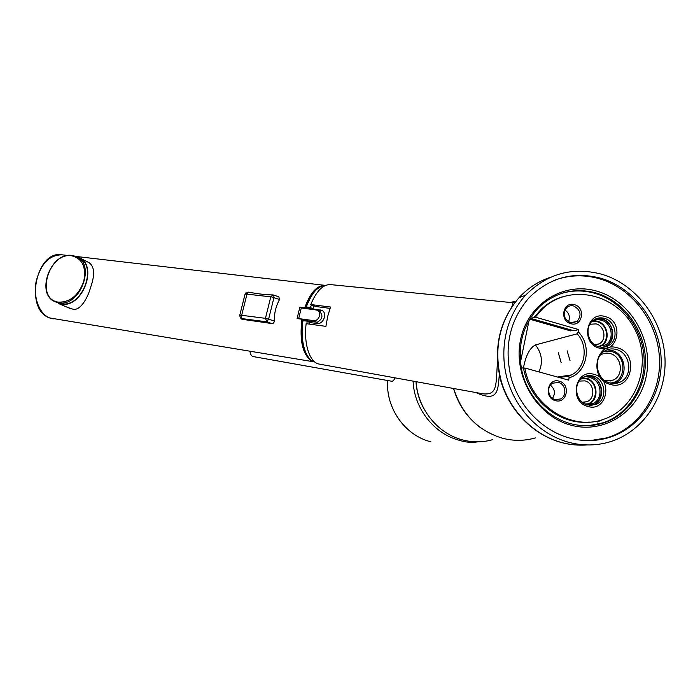 <?xml version="1.0" encoding="UTF-8"?>
<svg xmlns="http://www.w3.org/2000/svg" width="700" height="700" viewBox="0 0 700 700"><rect width="100%" height="100%" fill="white"/><g stroke="black" fill="none" stroke-linecap="round" stroke-linejoin="round"><path stroke-width="1.05" d="M589.4 422.065C559.843 425.25 529.2 400.435 523.521 368.252L524.825 367.99C531.23 405.86 571.97 431.672 604.284 419.072C638.558 407.321 652.934 360.605 633.64 327.075C615.116 293.072 569.117 283.325 542.544 308.814L535.281 317.126L533.96 317.529L541.205 309.243C547.374 303.476 554.391 299.346 562.275 296.844M524.825 367.99L568.671 380.135L569.126 377.816C587.116 372.811 592.366 345.686 578.244 331.844L578.699 329.56L535.281 317.126M610.33 384.405C588.079 379.102 595.621 340.611 617.347 347.821C639.319 353.115 632.161 391.326 610.33 384.405M599.261 348.119C579.976 343.411 586.548 310.301 605.386 316.627C624.461 321.326 618.188 354.235 599.261 348.119M587.913 406.473C568.409 401.922 575.102 368.2 594.151 374.395C613.436 378.936 607.049 412.457 587.913 406.473M570.745 323.671C582.216 327.425 586.128 307.598 574.534 304.719C563.097 300.895 559.072 320.793 570.745 323.671M559.256 381.203C571.016 383.95 567.009 404.259 555.371 400.619C543.524 397.863 547.645 377.475 559.256 381.203M569.126 377.816L568.785 376.119L571.497 374.92C585.594 368.086 588.569 345.94 577.176 333.812L578.244 331.844M578.699 329.56L573.983 330.767L569.424 330.531M529.191 319.865L520.389 362.504M568.785 376.119L559.23 377.519M538.965 371.91C543.148 362.364 541.975 353.36 535.465 344.908C529.716 347.944 525.691 355.714 523.381 368.217M535.465 344.908L577.176 333.812M521.124 367.588L523.521 368.252M589.173 425.626L603.216 422.756C629.038 413.998 646.048 386.041 644.009 356.965C642.058 327.88 621.521 301.123 595.044 293.37C583.406 290.027 571.926 290.15 560.604 293.729M570.517 423.64C547.969 417.559 528.78 397.582 522.392 373.354C516.653 347.007 522.358 324.809 539.508 306.74C555.949 291.935 574.849 287.35 596.216 293.002C622.746 300.773 643.335 327.582 645.286 356.738C647.334 385.875 630.298 413.892 604.433 422.678C593.416 426.352 582.111 426.676 570.517 423.64M531.16 316.733L533.96 317.529M597.249 291.27C630.472 300.834 653.258 339.64 646.468 375.043C640.176 410.576 605.071 434.551 570.929 425.154C536.69 416.299 512.776 375.672 520.599 339.579C527.914 303.336 564.148 281.181 597.249 291.27M590.389 440.562L606.261 437.964C638.977 428.645 661.281 394.485 659.47 358.356C657.799 322.219 632.572 288.558 599.699 278.845C584.745 274.514 570.045 274.855 555.599 279.851M601.186 278.338C573.65 271.075 549.657 277.489 529.209 297.588C509.661 320.136 503.685 347.095 511.298 378.455C519.601 407.339 542.789 430.885 569.809 438.113C582.706 441.464 595.367 441.394 607.793 437.902C640.596 428.558 662.944 394.301 661.124 358.076C659.435 321.842 634.148 288.085 601.186 278.338M601.974 274.295C572.574 266.543 547.076 273.551 525.472 295.321C505.977 316.627 498.724 350.017 507.544 380.188C516.416 410.34 540.724 434.831 568.969 442.365C582.146 445.786 595.105 445.804 607.845 442.426C642.714 433.029 666.706 397.014 665 358.724C663.451 320.425 636.816 284.62 601.974 274.295M515.244 302.067C514.798 301.473 513.24 301.613 510.589 302.488M475.676 392.499C497.359 402.203 497.91 392.368 499.301 374.868M535.325 437.92C524.606 441.009 513.704 441.123 502.617 438.279C478.188 430.832 461.869 414.243 453.67 388.5M482.274 393.697L483.044 393.838C497.831 395.29 495.775 384.65 497.472 362.285M319.541 364.14L319.095 364.061C309.776 362.591 303.572 344.129 306.154 323.654L325.92 326.366L327.705 316.365L330.531 307.037L310.774 304.544C316.418 290.955 323.024 284.305 330.584 284.611L511.14 302.549C512.803 302.619 513.021 304.019 511.805 306.749M330.041 308.385L315.919 306.521L311.43 304.946L310.494 307.493L312.804 308.919L321.598 310.275C327.784 312.41 323.671 324.748 316.934 323.54L309.531 322.507L309.33 324.091M310.774 304.544L311.43 304.946M302.662 320.679L307.195 321.142L306.845 323.75M307.195 321.142L309.531 322.507M313.906 306.092L312.804 308.919M306.311 306.941L305.891 306.95C311.08 293.072 317.608 285.898 325.456 285.442C317.887 285.915 311.509 293.081 306.311 306.941L310.494 307.493M320.731 310.389L311.579 309.111L307.598 308.079L305.891 306.95M301.254 308.017L299.854 307.169L304.736 307.816L306.547 308.683M304.211 320.442L301.963 319.244L297.08 318.561L299.854 307.169M241.929 319.27L240.257 317.642L241.929 319.27L271.836 323.549L266.892 321.842L241.727 318.57L241.649 315.289L239.706 315.245L240.257 317.642L239.776 315.175L245.105 294.061L246.986 294.14L241.649 315.289L265.449 318.334L266.892 321.842L268.651 318.973L273.98 297.483L273.709 295.041L272.799 294.91L273.543 295.041M273.787 295.067L278.863 296.905L279.571 299.504C275.984 305.918 274.216 313.058 274.277 320.924C274.155 322.717 273.341 323.592 271.836 323.549M80.211 258.248L88.821 262.535C94.526 266.359 95.121 274.619 90.615 287.315C87.614 298.62 79.73 311.649 72.468 309.033L67.629 307.422M54.574 301.438L60.953 304.08C83.002 308.744 99.094 263.716 77.91 257.101L75.985 256.515M56.709 302.339L61.049 303.739C82.757 308.324 98.63 264.005 77.788 257.442M304.027 320.224L307.466 320.469L307.352 321.23M310.52 308.464L310.266 309.181M307.466 320.469L308.805 321.256L308.7 322.017M317.555 323.592L317.809 321.869C322.332 319.051 323.111 315.779 320.162 312.069L320.784 310.257L322.586 310.826M308.805 321.256L317.748 322.262M316.024 309.942L317.109 310.24C322.28 312.104 318.92 321.668 313.46 320.618L298.69 318.561L301.262 307.974L316.024 309.942M299.215 318.859L298.69 318.561M549.981 302.916L549.509 302.785M610.269 381.01L610.418 380.485M603.785 419.248L597.109 422.047M570.071 360.78L567.131 350.814M512.995 305.043L512.391 305.043M514.596 302.908L512.155 302.873M453.539 388.474C458.176 404.408 466.909 417.27 479.727 427.079M492.721 439.635C482.904 442.444 472.938 442.558 462.823 439.976C437.719 433.773 417.655 408.8 416.124 381.684M558.285 352.739L561.146 362.53M424.55 409.868C419.484 401.126 416.623 391.729 415.975 381.658M413.088 381.132C414.12 408.555 434.28 434.123 459.681 440.379L459.944 439.145M459.681 440.379C465.43 442.312 471.537 442.803 478.004 441.84M391.641 381.238L391.711 381.246C392.963 381.29 394.056 380.152 394.984 377.842M253.199 356.571L253.12 356.554C251.493 356.142 250.425 354.392 249.926 351.304M616.289 349.493C630.796 352.844 633.491 376.854 619.903 382.244C616.691 383.661 613.349 383.915 609.866 382.979C595.997 379.846 592.497 357.324 604.826 350.91C608.414 348.871 612.229 348.399 616.289 349.493M607.04 349.842L611.73 350.402C626.124 353.727 628.784 377.536 615.291 382.882L619.903 382.244M613.585 383.539L615.291 382.882M603.794 351.575L611.511 351.531C627.602 355.25 626.238 383.066 609.884 382.988M600.163 355.233L601.011 354.69C603.899 353.089 606.961 352.721 610.207 353.596C621.924 356.291 624.155 375.629 613.226 380.082L605.097 380.756M604.345 318.334C616.044 321.116 619.106 339.946 608.729 345.502C605.649 347.279 602.341 347.699 598.815 346.754C587.562 344.12 584.01 326.331 593.469 320.171C596.767 317.879 600.39 317.275 604.345 318.334M596.435 318.579L602.105 318.92C613.76 321.694 616.805 340.445 606.462 345.975L603.785 347.174M594.904 319.27L602.053 319.226C615.72 322.438 615.808 345.713 602.087 347.252M591.526 321.912L591.561 321.886C594.554 319.83 597.844 319.279 601.431 320.241C612.062 322.77 614.863 339.868 605.447 344.951L597.817 346.43M599.935 346.57L601.44 345.809C610.794 340.76 608.02 323.785 597.459 321.274L593.329 320.845M592.008 321.58L597.354 321.799C608.974 324.52 609.84 344.067 598.404 346.509M589.82 324.257L596.076 323.89C604.634 325.92 606.918 339.649 599.375 343.787L595.166 345.118M593.11 376.049C605.885 378.928 607.889 400.164 595.744 404.504L587.475 405.002C575.242 402.299 572.539 382.305 583.651 377.064C586.644 375.506 589.803 375.174 593.11 376.049M591.097 405.466L593.512 404.74C605.614 400.418 603.628 379.269 590.905 376.408L586.512 375.953M584.806 376.521L590.844 376.705C605.517 380.012 604.214 405.37 589.286 405.361M580.983 378.989L590.222 377.694C601.834 380.301 603.68 399.586 592.655 403.576L584.859 403.979M583.319 377.877L586.303 378.306C597.835 380.896 599.655 400.041 588.7 403.996L587.44 404.442M585.83 404.224C598.43 403.069 598.701 381.64 586.197 378.84L581.84 378.499M582.444 402.43L586.95 401.713C595.788 398.44 594.265 382.961 584.92 380.87L579.145 381.089M570.447 322.674L577.054 321.457C581.91 315.227 580.808 310.082 573.773 306.014C571.183 305.331 568.872 305.821 566.834 307.475C562.336 313.74 563.544 318.806 570.447 322.674M568.488 321.825C570.378 316.977 569.188 313.031 564.909 309.969M558.495 382.445C565.819 384.081 567.271 396.025 560.49 399L555.082 399.507C547.977 397.941 546.262 386.479 552.633 383.189L558.495 382.445M550.41 385.14C554.872 388.999 555.572 393.382 552.519 398.3M587.029 444.946C578.62 445.585 570.238 444.806 561.881 442.61C533.995 435.181 510.02 411.04 501.287 381.316C493.238 349.055 499.153 321.16 519.05 297.631C528.019 287.971 538.589 281.155 550.76 277.183M600.11 278.705L603.584 280.114M303.012 320.556C299.819 340.664 305.524 359.887 314.72 361.918C305.13 359.8 299.434 340.585 302.592 320.556M320.784 310.257L320.215 309.899M307.344 307.921L307.046 308.752M305.48 308.035L312.244 294.158M304.509 350.166C301.525 341.556 300.921 331.319 302.715 319.463M301.963 319.244C299.373 340.655 302.601 354.567 311.649 360.981L314.79 361.97M325.334 285.381L325.334 285.381C317.161 285.031 310.293 292.504 304.736 307.816M53.226 318.938L49.683 317.957C39.226 313.854 32.953 297.194 36.216 281.111C40.994 263.515 49.648 254.756 62.169 254.835L67.926 255.5M246.068 292.626L245.044 294.14L239.706 315.499M274.277 320.924L265.449 318.334L270.777 296.87L272.799 294.91C266.306 294.884 258.125 293.947 248.246 292.11L246.986 294.14L271.757 296.957L279.571 299.504M245.044 294.14L248.211 292.101M58.467 303.1L56.192 302.12L58.783 302.759C80.544 307.352 96.451 262.85 75.547 256.331L72.109 255.483M58.59 302.137C70.175 302.304 78.558 295.382 83.746 281.391C86.433 267.12 82.407 258.589 71.663 255.797C48.589 251.869 34.904 299.574 58.59 302.137M316.312 322.306L313.46 320.618M573.983 330.767L530.18 318.238M430.85 441.787C405.055 435.566 385.595 408.021 387.651 380.52C385.639 408.03 405.108 435.575 430.876 441.787M541.205 309.243L542.544 308.814M557.48 377.037L571.497 374.92M603.216 422.756L604.433 422.678M606.261 437.964L607.793 437.902M586.924 444.938C578.445 445.585 570.01 444.797 561.61 442.584C533.593 435.129 509.635 411.023 500.946 381.351C492.94 349.134 498.969 321.23 519.05 297.631L525.472 295.321M319.095 364.061L481.416 393.54M307.125 308.761L307.405 307.956M75.74 256.41L324.984 285.346M62.169 254.835C36.05 249.55 24.054 309.505 49.578 317.931L314.274 361.891M69.711 308.324L58.336 303.441M75.547 256.331L72.039 255.456C49.989 251.632 34.79 295.706 56.192 302.12M318.168 310.887L319.935 311.981M322.201 310.642L321.598 310.275M514.955 302.444L511.14 302.549M570.85 330.942L529.62 319.156M253.12 356.554L391.711 381.246M606.541 381.054L613.226 380.082M608.729 345.502L606.462 345.975M601.44 345.809L605.447 344.951M594.702 344.803L599.375 343.787M593.512 404.74L595.744 404.504M592.655 403.576L588.7 403.996M586.95 401.713L582.216 402.238M571.673 322.919L577.054 321.457M560.49 399L555.494 399.613"/></g></svg>
